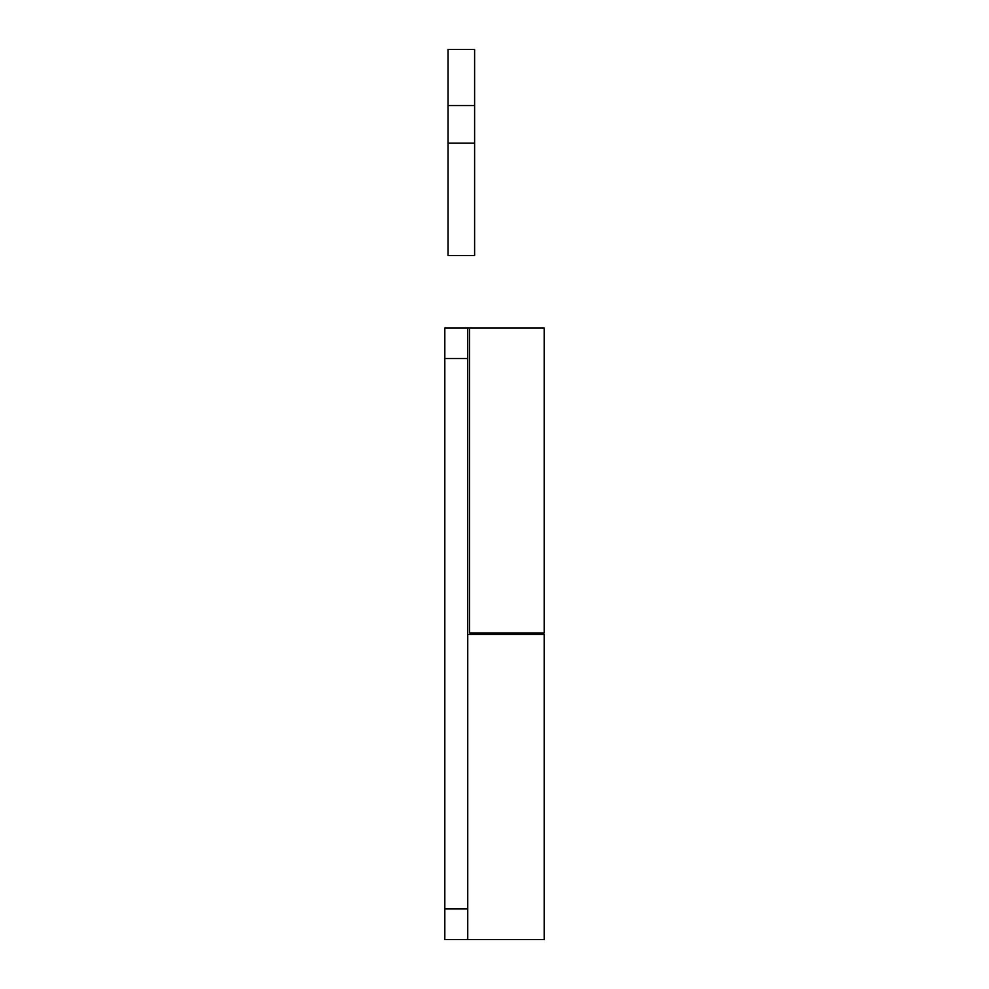 <?xml version="1.0" encoding="UTF-8"?>
<svg xmlns="http://www.w3.org/2000/svg" width="989" height="989" viewBox="0 0 989 989"><rect width="100%" height="100%" fill="white"/><g stroke="black" fill="none" stroke-linecap="round" stroke-linejoin="round"><path stroke-width="1.48" d="M448.029 255.508L474.609 255.508L474.609 143.195L448.029 143.195L448.029 255.508M448.029 143.195L448.029 49.45L474.609 49.45L474.609 143.195M544.185 327.965L469.528 327.965L469.528 632.997L544.185 632.997L544.185 327.965M469.528 327.965L444.815 327.965L444.815 939.55L467.748 939.55L467.748 908.965L444.815 908.965M467.748 327.965L467.748 908.965M467.748 939.55L544.185 939.55L544.185 634.53L467.748 634.53M448.029 105.526L474.609 105.526M467.748 358.55L444.815 358.55M521.265 634.53L521.265 632.997L521.265 634.53"/></g></svg>
